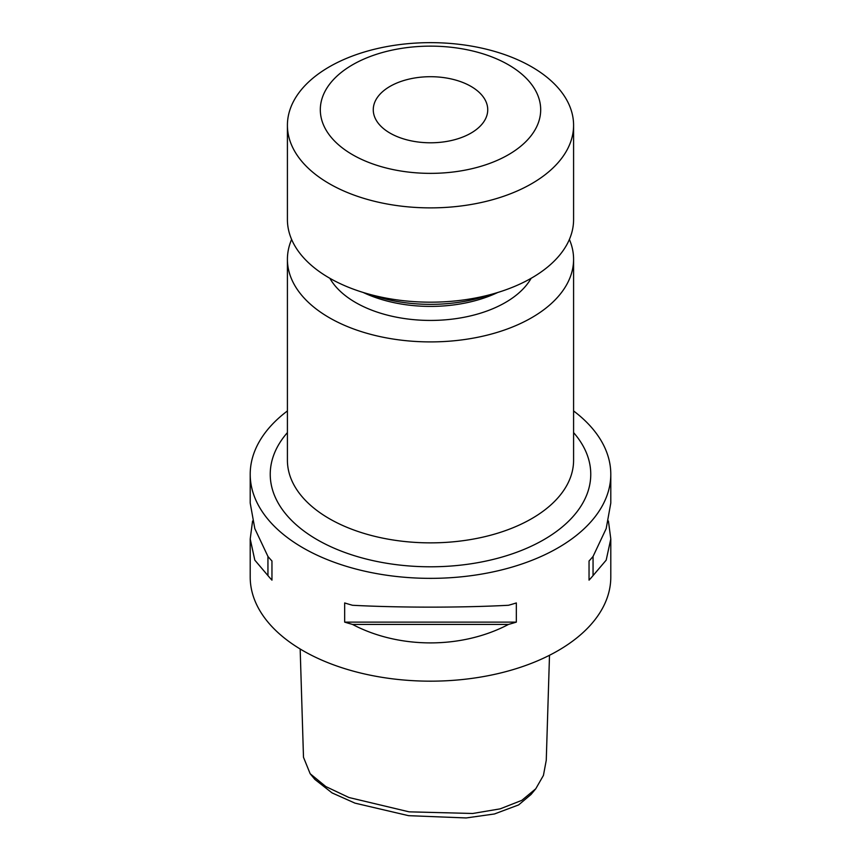 <?xml version="1.0" encoding="UTF-8"?>
<svg xmlns="http://www.w3.org/2000/svg" width="861" height="861" viewBox="0 0 861 861"><rect width="100%" height="100%" fill="white"/><g stroke="black" fill="none" stroke-linecap="round" stroke-linejoin="round"><path stroke-width="1.29" d="M300.166 649L303.492 757.282L310.164 773.727L325.835 786.577L348.963 797.523L409.083 811.837L472.721 813.484L500.166 808.856L521.798 800.364L535.768 788.773L543.431 775.406L546.261 760.263L549.501 655.275M535.768 788.773L531.043 794.466L518.623 804.917L494.429 813.979L466.156 817.95L408.555 815.668L355.012 803.152L332.045 792.906L314.889 779.431L310.164 773.727M390.033 133.111A57.235 33.041 180 0 1 373.265 109.745A57.235 33.041 180 0 1 408.598 79.223A57.235 33.041 180 0 1 470.967 86.38A57.235 33.041 180 0 1 487.735 109.745A57.235 33.041 180 0 1 452.402 140.278A57.235 33.041 180 0 1 390.033 133.111M508.41 64.769A110.176 63.606 180 0 1 508.41 154.732A110.176 63.606 180 0 1 352.59 154.732A110.176 63.606 180 0 1 352.59 64.769A110.176 63.606 180 0 1 508.41 64.769M531.678 66.846A143.087 82.613 180 0 1 573.587 125.265A143.087 82.613 180 0 1 485.26 201.592A143.087 82.613 180 0 1 329.322 183.684A143.087 82.613 180 0 1 287.413 125.265A143.087 82.613 180 0 1 375.74 48.937A143.087 82.613 180 0 1 531.678 66.846M573.587 125.265L573.587 219.577A143.087 82.613 180 0 1 485.26 295.893A143.087 82.613 180 0 1 329.322 277.985A143.087 82.613 180 0 1 287.413 219.577L287.413 125.265M490.253 294.634A114.47 66.093 180 0 1 370.747 294.634M497.776 292.482A105.881 61.131 180 0 1 363.224 292.482M531.14 278.297A105.881 61.131 180 0 1 355.625 302.523A105.881 61.131 180 0 1 329.86 278.297M569.39 239.433A143.087 82.613 180 0 1 573.587 259.29A143.087 82.613 180 0 1 485.26 335.618A143.087 82.613 180 0 1 329.322 317.709A143.087 82.613 180 0 1 287.413 259.29A143.087 82.613 180 0 1 291.61 239.433M608.426 521.002L610.793 538.943L606.187 560.145L593.057 575.6A180.293 104.095 180 0 1 589.042 580.142L589.042 560.985A180.293 104.095 0 0 0 593.057 556.443L606.187 528.6L610.793 503.061L610.793 474.271A180.293 104.095 0 0 0 573.587 410.945M508.485 624.429C461.787 649.054 399.213 649.054 352.515 624.429A180.293 104.095 180 0 1 344.658 622.116L344.658 602.948A180.293 104.095 0 0 0 352.515 605.272C399.213 607.758 461.787 607.758 508.485 605.272A180.293 104.095 0 0 0 516.342 602.948L516.342 622.116A180.293 104.095 180 0 1 508.485 624.429L352.515 624.429M287.413 410.945A180.293 104.095 0 0 0 250.207 474.271L250.207 503.061L254.813 528.6L267.943 556.443A180.293 104.095 0 0 0 271.958 560.985L271.958 580.142A180.293 104.095 180 0 1 267.943 575.6L254.813 560.145L250.207 538.943L250.207 577.074A180.293 104.095 0 0 0 303.018 650.679A180.293 104.095 0 0 0 499.498 673.248A180.293 104.095 0 0 0 610.793 577.074L610.793 538.943M250.207 474.271A180.293 104.095 0 0 0 303.018 547.865A180.293 104.095 0 0 0 499.498 570.434A180.293 104.095 0 0 0 610.793 474.271M250.207 538.943L252.574 521.002M593.057 556.443L593.057 575.6M589.042 560.985L589.042 580.142M516.342 622.116L344.658 622.116M267.943 575.6L267.943 556.443M271.958 580.142L271.958 560.985M287.413 259.29L287.413 460.248A143.087 82.613 0 0 0 329.322 518.666A143.087 82.613 0 0 0 485.26 536.575A143.087 82.613 0 0 0 573.587 460.248L573.587 259.29M573.587 432.599A160.264 92.525 180 0 1 524.435 549.232A160.264 92.525 180 0 1 317.182 539.696A160.264 92.525 180 0 1 287.413 432.599"/></g></svg>
